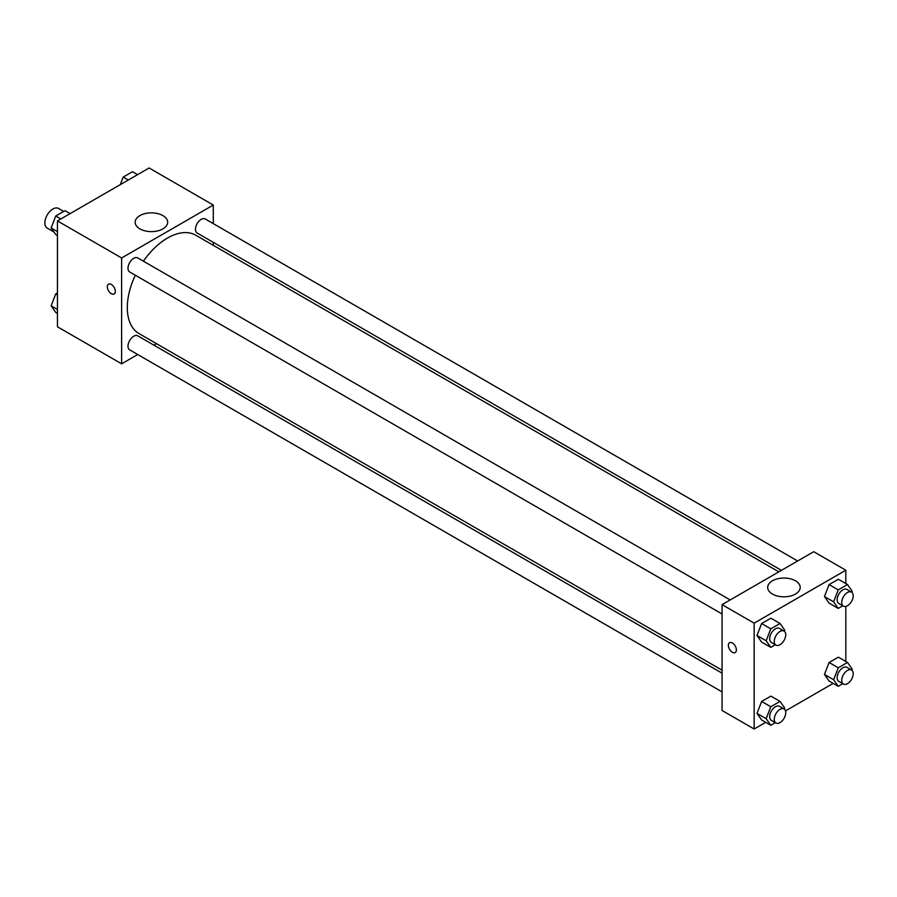 <?xml version="1.0" encoding="UTF-8"?>
<svg xmlns="http://www.w3.org/2000/svg" width="897" height="897" viewBox="0 0 897 897"><rect width="100%" height="100%" fill="white"/><g stroke="black" fill="none" stroke-linecap="round" stroke-linejoin="round"><path stroke-width="1.35" d="M63.709 211.434L58.54 208.452A11.347 6.548 120 0 0 49.806 211.49A11.347 6.548 120 0 0 44.85 222.905A11.347 6.548 120 0 0 47.205 228.096L53.966 232.009M137.723 354.528L121.622 363.823L57.453 326.777L57.453 220.92L149.126 167.997L213.295 205.043L213.295 223.633M213.295 242.347L213.295 245.33M139.921 215.605A16.258 9.385 180 0 1 157.637 213.576A16.258 9.385 180 0 1 167.672 222.243A16.258 9.385 180 0 1 151.414 231.628A16.258 9.385 180 0 1 135.155 222.243A16.258 9.385 180 0 1 139.921 215.605M121.622 363.823L121.622 257.966L57.453 220.92M121.622 257.966L213.295 205.043M108.492 284.158A5.674 3.274 -120 0 0 107.618 288.699A5.674 3.274 -120 0 0 111.329 293.7A5.674 3.274 60 0 1 107.618 288.699A5.674 3.274 60 0 1 108.481 284.158A5.674 3.274 60 0 1 114.154 287.432A5.674 3.274 60 0 1 114.154 293.981A5.674 3.274 60 0 1 111.318 293.7A5.674 3.274 -120 0 0 114.154 293.981M156.515 343.674L153.925 345.166M730.169 599.947L137.779 257.932A8.107 4.676 120 0 0 129.673 262.619A8.107 4.676 120 0 0 129.673 271.97L722.063 613.985M722.063 673.176L137.779 335.848A8.107 4.676 120 0 0 131.534 338.012A8.107 4.676 120 0 0 127.991 346.164A8.107 4.676 120 0 0 129.673 349.875L722.063 691.89M797.635 560.995L205.245 218.98A8.107 4.676 120 0 0 198.999 221.155A8.107 4.676 120 0 0 195.468 229.307A8.107 4.676 120 0 0 197.138 233.018L781.433 570.357M135.312 275.222A56.78 32.785 120 0 0 127.307 307.615A56.78 32.785 120 0 0 139.069 333.606L722.063 670.194M778.854 571.849L195.849 235.261A56.78 32.785 120 0 0 143.408 261.184M765.702 722.343L754.153 729.003L722.063 710.48L722.063 604.634L813.736 551.7L845.826 570.223L845.826 583.566M785.492 710.917L833.167 683.391M756.99 635.491L761.62 642.073L756.99 635.491L761.62 623.55L756.99 635.491L766.161 640.783L770.792 628.842L780.054 623.493L784.684 630.086L784.247 631.185M770.882 618.201L761.62 623.55L770.882 618.201L780.054 623.493M824.455 596.539L829.086 603.12L824.455 596.539L829.086 584.597L824.455 596.539L833.627 601.831L838.258 589.89L847.519 584.541L852.15 591.134L851.724 592.233M838.347 579.249L829.086 584.597L838.347 579.249L847.519 584.541M824.455 674.443L829.086 681.025L824.455 674.443L829.086 662.502L824.455 674.443L833.627 679.735L838.258 667.794L847.519 662.446L852.15 669.039L851.724 670.137M838.347 657.153L829.086 662.502L838.347 657.153L847.519 662.446M754.153 729.003L754.153 623.157L845.826 570.223M845.826 606.417L845.826 661.47M756.99 713.395L761.62 719.988L756.99 713.395L761.62 701.454L756.99 713.395L766.161 718.688L770.792 706.746L780.054 701.409L784.684 707.991L784.247 709.101M770.882 696.117L761.62 701.454L770.882 696.117L780.054 701.409M772.452 594.061A16.258 9.385 180 0 1 767.686 587.434A16.258 9.385 180 0 1 783.944 578.038A16.258 9.385 180 0 1 800.202 587.434A16.258 9.385 180 0 1 790.167 596.101A16.258 9.385 180 0 1 772.452 594.061M754.153 623.157L722.063 604.634M736.381 649.944A5.674 3.274 60 0 1 735.204 652.534A5.674 3.274 60 0 1 729.53 649.26A5.674 3.274 60 0 1 729.53 642.712A5.674 3.274 60 0 1 733.903 644.237A5.674 3.274 60 0 1 736.381 649.944M729.541 642.712A5.674 3.274 -120 0 0 729.541 649.26A5.674 3.274 -120 0 0 735.215 652.534M775.333 644.741L770.792 647.365L766.161 640.783M784.056 631.062L779.471 628.416A8.107 4.676 120 0 0 773.225 630.591A8.107 4.676 120 0 0 769.693 638.742A8.107 4.676 120 0 0 771.364 642.454L775.95 645.1A8.107 4.676 120 0 0 784.056 640.413A8.107 4.676 120 0 0 784.056 631.062A8.107 4.676 120 0 0 777.811 633.237A8.107 4.676 120 0 0 774.268 641.389A8.107 4.676 120 0 0 775.95 645.1M770.792 647.365L761.62 642.073M770.792 628.842L761.62 623.55M842.81 605.789L838.258 608.413L833.627 601.831M851.522 592.11L846.936 589.464A8.107 4.676 120 0 0 840.691 591.628A8.107 4.676 120 0 0 837.159 599.79A8.107 4.676 120 0 0 838.841 603.502L843.415 606.148A8.107 4.676 120 0 0 851.522 601.461A8.107 4.676 120 0 0 851.522 592.11A8.107 4.676 120 0 0 845.277 594.274A8.107 4.676 120 0 0 841.745 602.436A8.107 4.676 120 0 0 843.415 606.148M838.258 608.413L829.086 603.12M838.258 589.89L829.086 584.597M775.333 722.646L770.792 725.281L766.161 718.688M784.056 708.966L779.471 706.32A8.107 4.676 120 0 0 773.225 708.495A8.107 4.676 120 0 0 769.693 716.647A8.107 4.676 120 0 0 771.364 720.358L775.95 723.004A8.107 4.676 120 0 0 784.056 718.329A8.107 4.676 120 0 0 784.056 708.966A8.107 4.676 120 0 0 777.811 711.142A8.107 4.676 120 0 0 774.268 719.293A8.107 4.676 120 0 0 775.95 723.004M770.792 725.281L761.62 719.988M770.792 706.746L761.62 701.454M842.81 683.693L838.258 686.317L833.627 679.735M851.522 670.014L846.936 667.368A8.107 4.676 120 0 0 840.691 669.543A8.107 4.676 120 0 0 837.159 677.695A8.107 4.676 120 0 0 838.841 681.406L843.415 684.052A8.107 4.676 120 0 0 851.522 679.377A8.107 4.676 120 0 0 851.522 670.014A8.107 4.676 120 0 0 845.277 672.189A8.107 4.676 120 0 0 841.745 680.341A8.107 4.676 120 0 0 843.415 684.052M838.258 686.317L829.086 681.025M838.258 667.794L829.086 662.502M57.453 235.53L55.76 234.554L51.129 227.961L55.76 216.02L65.021 210.683L70.112 213.609M57.453 231.617L51.129 227.961M60.85 218.958L55.76 216.02M120.288 184.647L123.225 177.068L132.487 171.719L137.577 174.657M128.316 180.005L123.225 177.068M57.453 313.434L55.76 312.459L51.129 305.866L55.76 293.936L57.453 292.949M57.453 309.521L51.129 305.866M57.453 294.911L55.76 293.936"/></g></svg>
